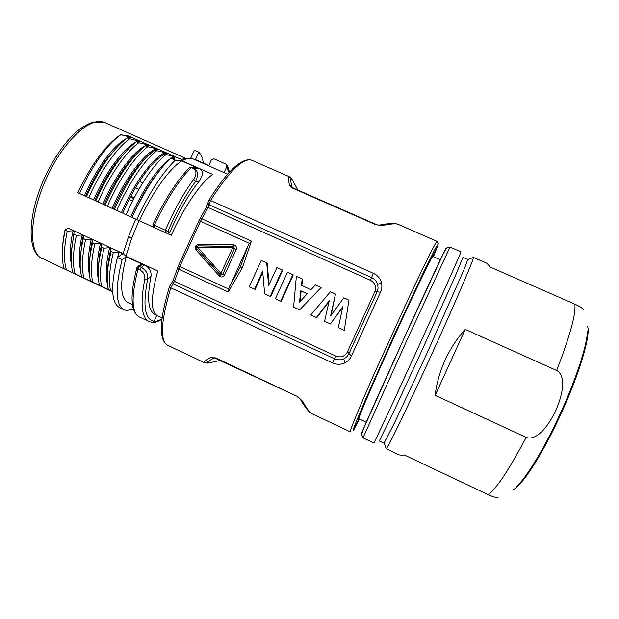 <?xml version="1.0" encoding="UTF-8"?>
<svg xmlns="http://www.w3.org/2000/svg" width="619" height="619" viewBox="0 0 619 619"><rect width="100%" height="100%" fill="white"/><g stroke="black" fill="none" stroke-linecap="round" stroke-linejoin="round"><path stroke-width="0.93" d="M373.837 442.964C373.358 444.976 393.545 401.692 418.119 347.746C442.709 293.808 462.138 250.177 460.931 251.856L449.982 247.058L406.018 342.23L363.036 437.85L373.837 442.964M463.02 257.295L455.12 276.414L422.282 349.642L395.278 408.223L379.315 440.968L384.02 443.196L394.435 423.079L427.543 352.041L464.026 269.598L467.817 259.547L463.02 257.295M556.659 370.495C570.06 335.808 576.119 313.701 574.827 304.161L490.062 267.006C488.29 264.599 486.921 263.207 485.969 262.804L473.403 257.442C474.208 258.402 455.646 301.855 431.853 354.006C408.107 406.172 387.486 448.69 386.241 448.713L398.535 454.671C399.456 455.135 401.406 455.251 404.385 455.011L488.035 494.612C496.082 489.327 508.795 470.247 526.173 437.378L435.165 395.34C436.565 383.44 439.885 371.679 445.123 360.049C450.462 348.466 457.162 338.245 465.225 329.385L556.659 370.495C561.743 372.971 567.453 383.029 555.862 410.474C542.739 437.293 531.404 439.583 526.173 437.378M574.827 304.161C580.018 306.49 582.874 308.401 583.408 309.879M497.978 497.328C496.508 497.9 493.196 496.995 488.035 494.612M587.416 331.111C587.323 344.326 576.513 378.116 560.675 412.711C544.952 447.359 526.545 477.69 516.633 486.426M513.197 489.652C521.786 486.402 543.118 453.317 561.356 413.02C579.802 372.824 590.781 335.018 587.593 326.399M435.165 395.34L465.225 329.385M432.921 256.475L433.223 255.206L432.882 256.459C432.666 254.602 414.862 291.317 394.148 336.821L391.015 343.723C371.593 386.496 357.542 419.566 358.896 418.769L366.309 422.266M440.364 259.756L432.867 256.452L433.223 255.183C433.238 252.552 412.896 294.59 390.651 343.707C370.727 387.602 356.529 421.175 358.177 419.868L358.912 418.777M410.358 294.536L372.816 376.917C357.264 412.378 349.766 430.692 350.339 431.861L311.868 413.631C309.887 412.78 306.784 408.648 302.552 401.244L297.623 396.578L215.729 357.906L210.375 357.674C205.26 360.583 203.241 362.247 204.332 362.672L204.386 362.703M438.252 243.399L437.138 241.402C435.877 241.743 426.955 259.462 410.382 294.543M346.903 356.668L348.977 353.596L346.895 356.668L343.839 358.85C340.821 360.157 337.726 360.134 334.554 358.772L332.542 362.904C336.194 364.568 339.908 364.73 343.677 363.407L344.721 362.958C347.754 361.473 349.998 359.113 351.468 355.879L380.476 292.222C381.954 288.996 382.263 285.746 381.389 282.488L381.049 281.405C379.571 277.683 377.01 274.991 373.365 273.319L210.514 200.486C229.618 170.697 243.406 157.303 251.887 160.298L289.127 176.601L291.711 178.883M346.864 356.714L348.961 353.642L377.072 291.944L374.82 291.758C376.631 286.876 375.16 283.053 370.41 280.283L371.562 277.56C374.673 279.053 376.723 281.366 377.714 284.516L378.077 288.191L377.126 291.82L348.961 353.642L351.468 355.879M207.744 363.129L204.332 362.672L167.594 345.263C159.779 340.837 160.832 321.679 170.743 287.789L332.542 362.904M311.968 413.678L309.825 412.277C307.186 409.902 304.177 405.832 300.819 400.052C300.563 399.201 299.495 398.179 297.6 396.988L297.646 396.98M437.13 241.402L398.133 224.326C396.338 223.397 391.185 223.761 382.674 225.417L375.919 224.767L293.004 188.331C290.907 187.333 289.677 186.033 289.321 184.439C288.168 178.612 288.098 175.997 289.127 176.601M349.062 353.387L347.406 351.909C344.915 356.482 341.069 357.883 335.854 356.111L334.554 358.772L172.995 283.889L174.457 281.39L179.827 266.58L228.643 289.042L247.902 246.068L240.443 266.843L229.664 286.102M177.46 268.05L178.736 269.195L228.249 292.006L242.362 267.718L251.43 241.131L249.449 243.368L200.471 221.262L208.123 207.489M329.045 301.499L316.789 317.679L310.761 314.978L330.399 291.742L335.475 294.04L330.639 315.922L343.824 297.824L348.923 300.138L344.288 330.345L338.322 327.606L342.88 306.567L330.384 323.969L324.573 321.307L329.231 300.71L316.433 317.578M331.095 315.288L335.475 294.04M344.288 330.345L348.923 300.138M342.717 307.264L330.384 323.969M301.832 285.529L302.621 279.215L302.227 278.976L301.422 285.351L310.97 289.684L315.419 284.957L321.129 287.541L299.65 309.887L293.592 307.109L296.369 276.322L302.227 278.976M299.65 309.887L321.129 287.541M292.802 274.704L293.236 274.96L281.204 301.368L275.393 298.768L287.464 272.283L292.802 274.704L280.724 301.213M262.75 272.314L255.129 289.421L249.271 286.798L261.288 260.421L266.743 262.889L268.561 285.614L276.948 267.524L282.272 269.93L270.217 296.393L264.653 293.847L262.657 271.091L254.556 289.22M266.743 262.889L267.269 263.191L268.971 284.686M282.272 269.93L282.744 270.201L270.735 296.571L270.217 296.393M249.449 243.368L247.902 246.068M228.249 292.006L228.643 289.042M220.085 274.689L220.952 273.443L222.77 274.24L220.704 275.115L220.085 274.689M232.937 246.331L198.018 245.859L196.772 248.598L220.704 275.115M224.589 275.045L236.226 249.496L232.628 247.809L232.961 246.323L233.719 246.517L234.431 248.652L222.77 274.24L224.589 275.045C223.08 277.258 221.285 277.552 219.219 275.927L220.132 274.743M227.622 174.179L192.733 158.774L187.193 158.456L181.847 160.739L212.766 174.434C201.461 181.738 184.238 206.483 171.215 235.282L165.041 232.473L165.381 230.191C174.403 209.555 183.858 192.579 193.747 179.262C196.974 173.869 196.633 170.21 192.702 168.275L191.17 167.594L189.252 167.896M138.973 220.588L131.599 238.532L125.912 256.266L157.775 270.998C150.727 296.88 150.572 311.728 157.303 315.566L154.897 314.429C148.134 310.808 146.835 298.141 150.99 276.438L147.686 279.007C148.266 274.055 146.13 270.178 141.287 267.369L139.801 269.946L138.006 269.11C131.089 296.772 131.507 312.711 139.252 316.951C130.532 311.976 129.735 295.611 136.869 267.872L138.006 269.11L139.492 266.541L141.287 267.369L144.622 264.917C149.396 267.694 151.523 271.54 150.99 276.438M224.063 172.608L226.786 166.627L228.984 172.655M226.786 166.627L225.85 164.066L213.934 158.82L211.381 159.841L208.812 165.474L195.341 159.524L198.714 152.119L194.374 150.208L190.729 158.216M64.183 268.731L72.965 272.855C70.566 264.878 70.597 253.844 73.05 239.754L74.187 231.313L73.027 230.779L67.262 231.15L64.987 230.098L64.415 232.891C61.583 248.273 61.505 260.22 64.183 268.731L112.673 291.541M131.599 238.532L128.597 236.427L123.127 253.566L68.183 228.156L64.987 229.982L62.519 246.432M128.597 236.427L135.708 219.111M164.406 154.077C160.197 156.421 155.547 160.545 150.463 166.441C140.443 178.257 131.182 193.832 122.686 213.16L121.479 212.619C134.501 182.195 153.319 157.28 165.188 152.63L166.325 153.133L163.586 153.721L175.239 157.079L171.989 158.286M184.748 158.789L181.336 159.423L128.412 135.994L120.581 134.671C105.493 145.094 91.241 164.445 77.824 192.718M181.336 159.423L181.847 160.739M193.747 179.262L195.472 181.584L198.869 181.646C205.299 171.889 201.469 170.093 199.055 168.353L192.702 168.275M172.655 157.737L174.628 158.611L170.666 158.116L175.27 160.159L181.746 160.925L197.585 167.935L191.611 167.339L193.143 168.02C198.041 170.148 198.815 174.666 195.472 181.584C185.862 194.606 176.663 211.187 167.873 231.313L165.041 232.473L153.992 227.436L165.041 232.473M165.188 152.63L156.793 150.719L154.549 149.728L157.458 149.21L156.313 148.699L147.779 146.726L145.527 145.728L148.614 145.295L147.469 144.784L138.788 142.734L136.544 141.743L139.77 141.38L129.804 138.764L127.584 137.774L130.98 137.488L129.843 136.985L120.581 134.671M189.747 167.517L191.132 167.2L189.453 167.687C176.964 180.516 164.786 199.473 152.901 224.55L169.854 232.218L167.486 233.541M118.113 146.107L108.851 156.336C100.239 167.285 92.502 180.593 85.646 196.285L77.816 192.718M85.646 196.285L93.686 199.945C105.81 171.517 123.777 147.91 136.335 141.898M128.28 149.04L119.274 158.75C110.283 169.97 102.143 183.882 94.854 200.479L93.686 199.945M94.854 200.479L95.775 200.904C103.543 183.239 112.271 168.337 121.966 156.197C127.065 149.93 131.924 145.109 136.544 141.743M138.788 142.734C125.874 151.91 109.532 175.487 98.096 201.956L95.775 200.904M98.096 201.956L102.901 204.146C115.892 173.831 135.066 149.179 147.469 144.784M138.509 151.934L129.851 161.064C120.419 172.523 111.838 187.07 104.116 204.703L102.901 204.146M104.116 204.703L105.098 205.152C113.362 186.358 122.57 170.774 132.714 158.394C137.163 153.009 141.434 148.792 145.527 145.728M148.421 155.176L140.157 163.702C130.454 175.355 121.533 190.428 113.37 208.92L105.098 205.152M113.37 208.92L114.422 209.4C123.212 189.553 132.783 173.405 143.144 160.963L154.549 149.728M121.479 212.619L114.422 209.4M123.769 213.663L153.868 227.374M123.127 253.566L125.912 256.266M117.649 257.334L118.856 251.972L122.794 253.79L117.424 257.489L122.098 259.655L126.206 256.784L142.494 264.321L139.492 266.541L137.828 266.549L140.838 264.328L142.494 264.321M118.856 251.972L113.292 252.451L110.979 251.376L110.824 248.258L109.633 247.708L104.031 248.165L101.725 247.089L101.617 243.994L100.433 243.453L94.792 243.894L92.494 242.826L92.44 239.754L90.637 249.171L89.391 262.758M89.43 274.403C87.372 265.775 87.983 254.045 91.264 239.213L92.44 239.754M91.264 239.213L85.584 239.63C82.01 256.181 81.468 268.979 83.96 278.016L81.762 276.987C79.658 269.544 79.65 259.369 81.739 246.463L83.294 238.57L85.584 239.63M83.294 238.57L83.294 235.529L81.886 242.741L80.447 256.815M80.431 269.567C78.451 261.032 79.015 249.503 82.126 234.988L83.294 235.529M82.126 234.988L76.408 235.382C72.895 251.863 72.477 264.692 75.147 273.877L72.965 272.855M74.125 234.33L76.408 235.382M152.011 322.422L149.001 321.547C141.527 317.632 140.126 303.488 144.807 279.107C145.194 275.146 143.531 272.097 139.801 269.946M156.8 315.326L154.077 321.3L152.057 322.429M162.023 318.808C159.021 320.65 156.375 321.478 154.077 321.3C144.722 319.381 142.594 305.283 147.686 279.007L144.807 279.107M117.424 257.489C110.391 286.295 111.165 303.047 119.753 307.759L124.071 309.794C115.629 305.152 114.972 288.439 122.098 259.655M75.147 273.877L81.762 276.987M83.96 278.016L112.666 291.495M66.372 269.76C63.556 260.576 63.858 247.708 67.262 231.15M73.027 230.779C70.079 244.644 69.545 255.895 71.433 264.537M74.187 231.313L71.525 251.035M90.598 281.127C88.741 274.194 88.71 264.839 90.513 253.063L92.494 242.826M92.804 282.156C90.482 272.979 91.148 260.22 94.792 243.894M100.433 243.453C96.951 258.966 96.301 270.944 98.467 279.386M98.375 268.282L99.404 255.492L101.617 243.994M101.725 247.089L99.303 259.562C97.787 270.224 97.841 278.79 99.466 285.274M101.678 286.311C99.466 277.273 100.255 264.561 104.031 248.165M109.633 247.708C105.981 263.392 105.261 275.525 107.474 284.106M107.358 274.039L108.217 261.922L110.824 248.258M110.979 251.376L108.147 266.155C106.855 275.873 106.925 283.634 108.348 289.444M110.561 290.489C108.503 281.676 109.416 268.994 113.292 252.451M133.379 309.214L126.57 310.498L124.071 309.794M126.206 256.784C119.653 282.984 120.225 298.219 127.901 302.49L132.396 304.602M198.714 152.119C201.09 154.332 202.622 157.969 203.295 163.037M79.549 193.507C91.016 166.828 107.737 143.616 120.875 134.795M84.447 195.736C96.402 167.881 114.066 144.629 126.825 138.316M128.203 137.642L129.843 136.985M127.584 137.774C122.384 141.449 116.991 146.827 111.389 153.899C102.166 165.629 93.871 179.889 86.505 196.68M88.819 197.732C100.1 171.417 116.751 147.809 129.804 138.764M136.776 141.681L138.648 140.884M107.412 206.204C118.778 179.688 135.205 155.918 147.779 146.726M156.313 148.699C144.126 153.249 125.1 178.164 112.186 208.379M116.759 210.468C128.504 183.379 144.513 160.012 156.793 150.719M126.144 214.747C137.851 187.572 153.729 164.283 165.846 154.719M174.094 156.576L171.138 158.178M169.366 159.385C158.007 167.432 142.192 190.296 130.818 216.867M132.257 216.874C140.73 197.732 149.79 182.357 159.439 170.743M170.666 158.116C157.272 171.169 144.382 190.938 132.002 217.416M136.745 219.575C149.125 193.074 161.969 173.266 175.27 160.159M181.746 160.925C169.567 168.414 152.142 192.563 139.391 220.782M196.78 167.764L197.585 167.935M169.854 232.218C179.278 210.653 188.95 193.793 198.869 181.646M144.831 159.006L142.819 160.669M138.88 189.275L135.522 187.766M142.664 182.961L139.383 181.483M299.526 302.204L300.741 290.783L307.225 293.739L299.526 302.204M300.006 301.67L301.144 290.984L300.741 290.783M301.144 290.984L307.217 293.746M210.375 357.674L214.723 358.006M302.552 401.244L300.826 400.044M382.674 225.417L380.639 224.914M289.321 184.439L292.431 187.511M361.821 433.238C358.099 440.318 377.219 397.119 402.899 340.806C428.549 284.485 448.605 241.712 445.703 249.171M358.95 418.8L358.177 419.868M433.076 255.941L438.151 244.791C438.229 243.77 437.153 245.294 434.917 249.364L422.924 273.513L393.514 336.604L365.218 400.168L354.888 425.013C353.294 429.346 352.853 431.141 353.565 430.398L358.649 419.249M377.714 284.516L381.389 282.488M377.072 291.944L378.085 288.191M377.149 291.789L380.476 292.222M343.839 358.85L344.721 362.958M207.876 202.947L209.044 204.742L371.562 277.56L373.365 273.319M347.406 351.909L374.82 291.758M173.204 280.167L174.457 281.39L335.854 356.111M173.25 280.028L171.215 283.912L172.995 283.889L170.743 287.789L169.521 286.504M170.875 284.183L169.521 286.489C159.338 320.348 158.696 339.939 167.594 345.263M208.649 200.548L208.735 200.417C227.63 170.449 242.014 157.071 251.887 160.298M208.742 200.409L210.514 200.486L208.116 207.489L370.41 280.283M206.305 207.466L200.069 218.43L201.732 218.724L251.43 241.131M206.375 207.342L208.116 207.489M200.03 218.507L178.365 265.861L179.827 266.58L200.471 221.262L198.97 220.627M240.443 266.843L242.362 267.718M236.226 249.496C236.907 246.904 235.955 245.356 233.371 244.861L198.506 244.404C195.403 245.155 194.544 246.966 195.937 249.844L219.219 275.927M178.373 265.853L173.204 280.152M220.952 273.443L197.639 247.337L232.628 247.809L220.952 273.443M233.077 246.331L233.371 244.861M198.506 244.404L198.165 245.859M196.873 248.706L195.999 249.914M42.479 258.928L40.189 257.519C27.909 248.846 30.47 211.241 47.903 175.076C65.196 138.826 91.48 115.985 104.642 122.516L92.927 121.982C86.072 124.698 79.959 128.497 74.605 133.379C62.651 145.109 52.197 160.878 43.237 180.686C28.551 214.808 27.027 247.755 39.755 257.264L112.689 291.882M197.059 167.788L191.132 167.2L191.611 167.339L191.17 167.594C178.674 180.493 166.387 199.682 154.309 225.154L153.992 227.436L152.901 224.558M136.915 267.725L137.813 266.557M132.907 199.032L131.545 196.517M438.151 244.791L433.393 256.684M359.415 419.017L353.565 430.398M208.448 363.067L220.178 360.42L209.06 362.896C205.632 363.144 207.195 361.581 213.733 358.2L215.164 358.115M215.729 357.906L215.938 358.393M297.623 396.578L214.669 357.999M292.129 179.456L297.832 190.041L292.4 180.021C290.342 177.274 290.179 179.479 291.92 186.629L292.795 187.774M293.004 188.331L293.445 188.114M398.133 224.326L395.789 223.683C392.268 223.242 387.215 223.645 380.646 224.898C378.147 224.999 379.726 225.471 376.213 224.48L293.514 188.168M449.982 247.058L446.57 247.971L443.111 254.092L402.907 340.814L363.833 428.046L361.488 434.677L363.036 437.85M384.159 443.119L386.241 448.713M467.817 259.547L473.403 257.442M378.077 288.245L377.118 291.843M208.735 200.417L206.367 207.357M233.719 246.517L198.018 245.859C196.447 246.246 196.03 247.159 196.772 248.598L220.047 274.658M162.155 317.841L157.303 315.566M229.262 172.353C228.945 169.173 228.063 166.619 226.616 164.7M186.211 158.588L104.642 122.516M182.543 159.083L187.193 158.456M149.001 321.547L139.252 316.951M161.969 319.242C157.899 321.741 154.68 322.809 152.313 322.445M73.212 236.226L73.05 239.746M81.886 242.749L81.739 246.47M90.629 249.178L90.513 253.078M99.404 255.508L99.303 259.562M108.224 261.922L108.147 266.155M108.851 156.336L111.389 153.899M119.274 158.75L121.966 156.197M129.858 161.056L132.714 158.394M140.157 163.695L143.144 160.955M150.463 166.441L153.566 163.633M132.574 201.059L129.116 199.488M132.83 198.993L130.795 196.262M134.261 197.747L130.826 196.192M292.385 187.472L293.445 188.122"/></g></svg>
